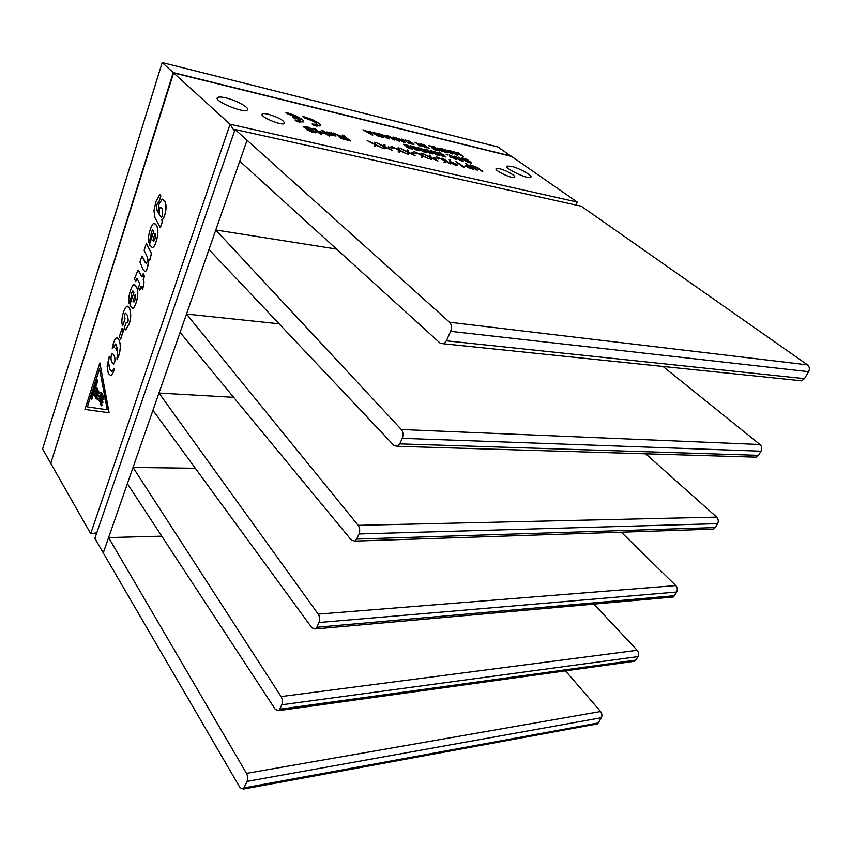 <?xml version="1.0" encoding="UTF-8"?>
<svg xmlns="http://www.w3.org/2000/svg" width="852" height="852" viewBox="0 0 852 852"><rect width="100%" height="100%" fill="white"/><g stroke="black" fill="none" stroke-linecap="round" stroke-linejoin="round"><path stroke-width="1.28" d="M50.907 462.902L173.222 72.58L162.2 62.558L498.122 147.034L511.104 156.299M173.222 72.58L511.179 156.118M50.502 462.892L42.6 448.993L162.2 62.558M107.277 409.78L87.255 406.873L99.514 368.81L107.277 409.78L87.341 406.883L99.546 368.969M97.82 380.748L97.085 379.758L91.089 398.353L91.739 399.354L97.82 380.748L97.085 379.758M97.032 387.958L96.468 388.576L97.426 392.026L101.558 395.04L103.177 399.801L103.869 399.183L102.772 394.795L101.367 392.9L98.619 391.813L96.926 387.745M96.084 390.898L95.499 391.281L96.468 394.966L100.589 398.001L102.219 402.751L102.932 402.421L101.803 397.746L100.398 395.86L97.66 394.753L95.978 390.685M95.115 393.901L94.529 394.284L95.499 397.969L99.609 401.015L101.228 405.765L101.942 405.445L100.824 400.77L99.418 398.874L96.691 397.756L95.009 393.688M96.532 533.522L90.695 533.672L50.769 463.371L173.595 72.921L511.626 156.427L577.219 202.062L575.973 205.044M96.766 532.851L90.695 533.672L230.072 124.243L173.595 72.921M158.77 202.148L160.687 196.492L160.687 195.119L159.718 194.607L155.884 201.647L153.967 210.732L154.989 217.686L160.229 227.686L162.2 222.148L161.816 219.56C162.583 219.699 163.541 218.219 164.681 215.119C166.406 208.953 166.396 204.235 164.649 200.955L162.295 199.112L159.015 204.086L157.929 212.041L157.183 210.593C156.257 209.635 156.204 207.473 157.045 204.118L159.228 201.274L160.772 196.514L160.038 194.618M157.918 211.871L157.269 210.614C156.342 209.645 156.289 207.483 157.13 204.129L158.429 202.03M160.314 227.697L162.285 222.17L161.901 219.582C162.668 219.709 163.627 218.229 164.766 215.13C166.491 208.964 166.481 204.246 164.734 200.976L162.828 199.112M148.972 242.958L150.9 237.719L151.411 232.021L152.87 229.955M152.007 247.591L152.572 247.57C153.626 247.538 154.851 245.493 156.246 241.457C158.387 234.406 158.451 228.986 156.427 225.194L154.521 223.277M149.473 260.712L151.422 253.459L146.395 243.512L144.116 250.392L147.013 256.314C147.673 256.793 147.715 258.625 147.162 261.809L146.171 263.417L145.074 262.267L141.996 256.058L139.952 261.99L142.987 269.551L145.053 271.639C145.735 271.586 146.555 270.212 147.492 267.496C148.546 263.705 148.898 260.978 148.546 259.317L149.388 260.701L149.76 260.222L151.507 253.47L146.225 243.214M144.776 271.66L145.138 271.65C145.82 271.596 146.64 270.222 147.577 267.507L148.642 259.509M146.065 263.438L142.082 256.069M135.617 281.661L137.023 278.444L139.803 283.556L138.556 287.369L139.387 290.127L141.07 286.357L142.646 289.361L143.967 282.225L143.243 279.744L144.212 275.718L143.413 274.056L141.975 276.911L138.024 270.127L134.541 278.561L135.617 281.661L137.151 278.444M142.007 276.815L138.269 270.127M142.731 289.371L144.052 282.236L143.328 279.754L144.265 276.9L143.2 273.726M139.717 290.394L141.123 286.464M129.323 303.525L131.133 298.445L131.634 292.896L132.955 290.979M132.337 308.264L132.869 308.222C133.828 308.126 134.946 306.23 136.214 302.545C138.269 295.804 138.333 290.489 136.416 286.602L134.467 284.547M127.012 323.014L126.32 322.461M122.72 325.56L122.784 325.57C123.199 324.814 125.84 316.784 124.733 318.573C124.051 316.667 124.317 314.825 125.553 313.057L125.681 313.035M125.361 329.884L129.078 324.271C131.07 318.691 131.229 313.355 129.557 308.243L127.576 306.177M120.537 339.49L123.252 330.438L122.166 328.095L119.365 336.529L120.664 339.277L123.274 331.268L122.219 328.116M112.23 348.415L113.998 347.041L115.648 344.038M117.075 359.491L118.801 355.657C120.76 349.171 120.835 343.942 119.003 339.98L117.033 337.807M116.703 350.534L117.704 347.861M113.391 364.166L113.635 364.145C115.276 361.706 115.425 358.83 114.104 355.518L112.539 353.58M111.591 371.387L109.727 369.299L108.566 362.207L109.152 356.668M110.249 375.53L110.76 375.466C111.953 374.944 113.103 372.995 114.2 369.64L114.456 368.362M109.109 412.751L99.876 362.888L84.923 409.429L109.109 412.751M382.686 148.205L375.647 144.936L375.668 146.587L374.497 146.31L374.475 144.339L367.159 140.601L374.475 144.009L374.465 142.305L375.615 142.582L375.636 144.606L382.686 148.205L375.647 145.032M375.668 146.587L374.465 146.395L374.443 144.425L367.159 140.601M374.443 143.999L374.465 142.305M392.058 150.367L385.051 147.119L385.125 148.77L383.975 148.504L383.89 146.523L376.605 142.806L383.879 146.203L383.815 144.499L384.955 144.765L385.04 146.789L392.058 150.367L385.061 147.215M385.125 148.77L383.943 148.589L383.858 146.608L376.605 142.806M383.847 146.182L383.815 144.499M393.187 148.482L388.235 146.927L393.187 148.482M406.308 153.658L399.364 150.442L399.503 152.093L398.374 151.826L398.214 149.856L390.972 146.171L398.182 149.526L398.044 147.822L399.151 148.078L399.332 150.112L406.308 153.658L399.375 150.548M399.503 152.093L398.342 151.912L398.182 149.931L390.972 146.171M398.14 149.505L398.044 147.822M415.382 155.756L408.47 152.551L408.662 154.212L407.554 153.946L407.331 151.975L400.12 148.312L407.288 151.645L407.107 149.941L408.204 150.197L408.438 152.231L415.382 155.756L408.491 152.657M408.662 154.212L407.512 154.031L407.299 152.05L400.12 148.312M407.245 151.624L407.107 149.941M416.308 153.861L411.484 152.338L416.308 153.861M429.184 158.951L422.336 155.778L422.592 157.428L421.506 157.173L421.197 155.192L414.04 151.56L421.154 154.872L420.888 153.158L421.964 153.413L422.283 155.447L429.184 158.951L422.358 155.884M422.592 157.428L421.463 157.258L421.165 155.277L414.04 151.56M421.101 154.851L420.888 153.158M437.971 160.985L431.165 157.822L431.463 159.473L430.388 159.228L430.036 157.247L422.901 153.637L429.972 156.928L429.674 155.213L430.739 155.469L431.101 157.503L437.971 160.985L431.187 157.929M431.463 159.473L430.356 159.313L430.004 157.332L422.901 153.637M429.919 156.896L429.674 155.213M438.716 159.068L434.009 157.588L438.716 159.068M436.128 156.725L445.628 160.772L442.976 158.323L450.378 163.85L446.608 161.603L445.181 162.732L443.871 162.434L445.585 161.017L436.128 156.725L445.511 161.081M445.266 160.613L442.071 158.11M457.545 165.235L455.873 165.299L450.452 162.87L449.249 159.697L450.335 160.133L450.548 161.72L456.821 164.266L457.492 165.288L450.484 162.796L449.249 159.697M464.564 167.216L462.721 166.79L455.33 161.209L464.564 167.216M473.914 169.292L465.852 166.406L465.203 165.512L469.015 166.129L466.47 163.818L473.882 169.367L469.601 168.323L465.139 165.629M468.813 166.076L465.586 163.616M477.429 170.102L470.581 164.926L478.27 168.036L481.891 171.22L476.375 167.205L471.731 165.522L476.524 169.974L470.474 165.064M451.56 157.695L449.59 156.715L451.56 157.695M342.131 135.031L343.654 135.393L350.46 140.974L341.514 138.599L338.851 136.842L340.768 136.49L333.409 133.093L343.207 137.044L345.156 137.47L342.131 135.031L344.953 137.417M340.321 136.416L339.735 136.192M336.029 136.032L330.768 135.127L326.22 131.9L331.588 132.774L336.029 136.032M329.575 136.064L325.208 133.413L319.021 131.975L321.8 134.265L320.214 133.902L313.472 128.343L315.059 128.705L318.222 131.314L324.41 132.752L321.236 130.154L322.802 130.516L329.543 136.15L325.176 133.498L319.18 132.103M321.8 134.265L320.182 133.988L313.472 128.343M324.218 132.71L321.236 130.154M313.493 129.717L304.878 127.161L315.496 131.549L316.337 132.529L315.741 132.827L311.896 132.081L306.933 129.685L314.633 131.762L305.367 128.311L303.163 126.554L307.977 127.054L313.493 129.717M369.693 131.389L370.876 131.666L372.846 135.042L362.931 129.855L370.354 132.39L369.693 131.389L370.247 132.369M383.624 137.619L376.669 135.511L373.101 132.646L378.405 133.476L383.624 137.619M385.86 135.276L387.021 135.553L389.087 138.919L379.247 133.775L386.552 136.277L385.86 135.276L386.446 136.256M437.119 153.424L439.387 155.458L436.341 154.83L430.462 150.623L435.031 151.826L436.767 153.594M433.924 152.955L433.231 152.7M430.558 151.816L429.887 151.933L432.784 153.903L429.717 153.275L423.934 149.004L428.45 150.271L430.175 152.029M427.31 151.39L426.607 151.134M443.647 154.968L445.926 156.992L442.912 156.374L437.023 152.178L441.027 153.126L443.306 155.128M440.495 154.5L439.792 154.244M423.902 150.24L423.231 150.367L426.128 152.338L423.029 151.699L417.16 147.471L421.804 148.695L423.519 150.463M420.622 149.814L419.919 149.547M417.203 148.663L416.511 148.78L419.408 150.761L416.277 150.112L410.781 146.693L410.515 145.82L415.105 147.108L416.798 148.876M413.88 148.216L413.167 147.96M410.43 147.055L409.727 147.172L412.624 149.164L409.461 148.504L403.603 144.254L408.332 145.5L410.174 146.661L410.014 147.279M407.064 146.608L406.361 146.352M399.684 141.357L390.12 136.884L393.23 139.813L387.948 135.777L397.511 140.239L394.391 137.321L399.652 141.443L390.472 137.161M394.274 140.069L387.948 135.777M397.117 140.047L393.358 137.076M401.686 139.078L402.826 139.345L404.988 142.71L395.211 137.609L402.4 140.079L401.686 139.078L402.293 140.047M406.138 141.187L404.892 140.804L404.924 139.994L408.939 140.953L414.029 144.339L409.918 143.796L407.235 142.401L412.23 144.02L412.794 143.775L411.559 142.753L407.575 140.825L406.138 141.187M426.437 147.737L417.022 143.349L420.206 146.256L414.881 142.241L424.285 146.64L421.09 143.743L426.405 147.811L417.395 143.626M421.218 146.491L414.881 142.241M423.881 146.438L420.1 143.498M429.259 148.493L422.911 144.18L429.259 148.493M439.685 150.985L434.083 149.643L438.056 150.186L436.416 148.962L432.092 148.014L435.787 148.504L433.966 147.151L428.577 145.532L434.35 146.927L439.685 150.985M437.864 150.144L436.384 149.047M435.585 148.45L433.934 147.226M448.045 155.085L446.043 154.191L448.045 155.085M470.219 162.263L461.816 158.568L461.55 158.025L462.529 157.993L466.853 159.377L468.675 160.517L462.774 158.642M468.717 160.442L462.774 158.589L470.932 162.2L471.188 163.051L467.94 162.327L464.915 160.73L469.899 162.061L463.424 159.643L461.55 158.025M463.488 161.39L458.834 157.088L463.488 161.39M461.752 160.836L451.571 156.065L455.256 159.313L449.228 154.862L459.409 159.643L455.703 156.395L461.709 160.921L451.954 156.353M456.31 159.558L449.228 154.862M458.983 159.43L454.67 156.15M447.46 152.838L440.995 150.868L437.353 148.067L442.113 148.791L447.46 152.838M448.951 150.431L450.016 150.687L452.465 154.031L442.88 149.057L449.75 151.432L448.951 150.431L449.632 151.4M453.935 151.635L461.592 155.724L457.95 152.593L463.35 156.534L455.149 152.316L457.524 155.149L456.15 154.904L450.761 150.953L456.267 154.414L453.935 151.635L456.012 154.233M460.953 155.362L456.991 152.37M225.812 97.884C221.382 96.851 218.613 96.766 217.516 97.618C212.979 100.824 244.354 113.827 247.399 110.025C250.286 108.034 236.451 100.291 225.812 97.884M511.36 166.321L507.196 166.108C503.308 167.865 527.974 179.655 530.711 177.322C533.554 176.087 519.496 168.121 511.36 166.321M499.57 168.749L496.269 168.6C493.191 170.027 512.361 179.165 514.533 177.301C516.781 176.311 505.939 170.134 499.57 168.749M268.103 114.168C265.036 113.465 263.098 113.412 262.299 113.998C258.784 116.33 282.055 126.234 284.483 123.455C284.142 120.505 278.689 117.406 268.103 114.168M234.481 131.144L230.072 124.243L577.219 202.062M302.822 116.383L316.167 122.731L316.891 124.488L312.088 123.998L313.77 125.372L320.16 125.947L320.501 124.999L319.117 123.433L312.354 119.578L302.822 116.383L304.441 117.821L314.1 121.463L317.125 124.254M312.088 123.998L313.738 125.457L316.656 126.096L320.544 125.553M285.803 112.304L287.433 113.667L298.275 117.991L292.396 116.596L294.036 117.959L299.915 119.355L300.213 120.207L299.34 120.611L294.984 119.951L296.645 121.335L303.227 121.942L303.632 121.005L302.279 119.429L295.484 115.542L285.803 112.304L287.401 113.753L297.998 117.927M294.984 119.951L296.613 121.431L299.595 122.081L303.642 121.559M292.396 116.596L294.004 118.045L299.893 119.44L300.181 120.239M457.524 155.149L456.15 154.904M456.182 154.83L450.793 150.879M463.35 156.534L455.319 152.412M452.497 153.946L451.379 153.765M451.411 153.69L442.912 148.983M450.197 151.986L447.47 151.166L451.411 153.413L450.005 151.858L447.726 151.315M447.492 152.753L441.9 151.187L437.523 148.504M445.639 151.997L441.698 149.089L438.642 148.525M441.73 149.015L438.833 148.376L439.153 149.249L445.841 152.05L441.698 149.089M463.531 161.305L462.689 161.198M462.721 161.124L458.834 157.088M471.412 162.902L465.128 160.975M448.077 155.011L446.885 154.808M446.917 154.734L446.086 154.116M433.966 147.151L429.174 146.086M429.206 146.001L428.577 145.532M436.416 148.962L432.092 148.014M432.124 147.939L431.495 147.471M439.717 150.9L434.083 149.643M434.115 149.569L433.476 149.089M429.301 148.418L428.226 148.248M428.258 148.173L422.911 144.18M406.17 141.112L404.892 140.804M412.794 143.775L409.759 141.602L406.447 140.601M414.029 144.339L407.331 142.561M405.019 142.635L403.837 142.433M403.869 142.359L395.243 137.523M402.804 140.633L399.918 139.781L403.912 142.071L402.634 140.516L400.184 139.93M406.393 146.267L403.55 144.552M412.656 149.089L406.787 146.991M410.462 147.726L408.012 147.215L410.387 148.461L411.42 148.557L410.77 147.897L408.044 147.151M408.236 145.905L405.339 144.808L405.658 145.617L408.715 146.746L407.927 145.735M409.162 146.608L408.502 146.075M407.959 145.649L405.03 144.797M413.209 147.875L410.355 146.161M419.44 150.676L413.614 148.599M417.246 149.324L414.828 148.823L417.192 150.069L418.204 150.154L417.555 149.494L414.849 148.759M415.009 147.513L412.134 146.427L411.601 146.459L412.144 147.034L415.222 148.312L415.882 148.195L414.7 147.332M415.946 148.216L415.286 147.673M414.732 147.258L411.601 146.459M419.951 149.473L417.107 147.758M426.16 152.263L420.366 150.197M423.966 150.91L421.57 150.41L423.934 151.656L424.935 151.741L424.285 151.081L421.591 150.346M421.729 149.1L418.556 148.003L419.621 149.047L422.464 149.931L421.42 148.93M422.656 149.803L421.996 149.26M421.452 148.844L418.343 148.056M439.834 154.169L436.991 152.465M445.958 156.917L440.271 154.894M444.776 156.342L441.464 155.021M443.402 155.405L441.517 155.213L444.712 156.342M441.496 153.775L438.397 152.7L439.483 153.743L442.263 154.606L441.187 153.605M442.444 154.478L441.762 153.935M441.219 153.53L438.194 152.764M426.639 151.049L423.795 149.345M432.816 153.829L427.065 151.773M430.633 152.487L428.258 151.986L430.878 153.285L431.634 153.254L430.942 152.646L428.279 151.922M428.375 150.676L425.531 149.601L425.574 150.208L428.62 151.475L429.248 151.358L428.066 150.495M429.312 151.368L428.641 150.836M428.098 150.421L425.02 149.643M433.263 152.614L430.42 150.91M439.419 155.383L433.689 153.339M437.236 154.042L434.882 153.552L437.225 154.776L438.205 154.862L437.545 154.212L434.903 153.477M434.999 152.157L431.634 151.209L434.903 152.966L435.904 152.934L434.999 152.157L431.644 151.198M389.119 138.844L387.905 138.642M387.937 138.556L379.278 133.689M386.936 136.842L383.996 135.969L388.001 138.28L386.765 136.714L384.263 136.118M383.656 137.534L377.596 135.851L373.229 133.082M381.728 136.746L377.883 133.775L374.465 133.157M377.915 133.689L374.742 132.997L374.901 133.86L381.93 136.789L377.883 133.775M372.878 134.967L371.632 134.754M371.664 134.68L362.963 129.77M370.716 132.955L367.723 132.071L371.749 134.392L370.556 132.837L367.989 132.22M313.525 129.621L312.066 129.429M314.633 131.762L303.216 126.778M316.337 132.529L312.908 132.273L307.178 129.983M312.098 129.334L307.934 127.47L304.878 127.172M336.061 135.947L331.513 135.319L326.241 132.156M331.811 133.391L327.945 132.401L330.501 134.488L334.378 135.479L331.524 133.253M334.357 135.159L332.099 133.54M331.556 133.168L327.945 132.401M339.767 136.107L334.303 133.54M334.335 133.455L333.441 133.008M350.492 140.889L342.696 138.982L338.851 136.842M348.01 139.877L345.901 138.184L340.608 137.247M345.933 138.099L340.63 137.172L342.909 138.631L348.202 139.93L345.901 138.184M451.603 157.609L450.41 157.418M450.442 157.343L449.59 156.715M482.796 171.337L472.711 165.65M472.743 165.565L471.731 165.522M472.264 168.515L469.782 166.694L466.374 166.065L472.264 168.515M472.061 168.472L469.74 166.768L466.321 166.151M464.596 167.13L462.721 166.79M462.753 166.704L455.33 161.209M452.135 162.444L451.027 162.381L451.443 163.041L455.181 164.67L456.331 164.724L455.958 164.085L451.027 162.381M455.958 164.085L452.103 162.53M450.378 163.85L446.64 161.529L445.181 162.732M445.213 162.657L443.903 162.349M438.748 158.994L434.765 158.153M434.797 158.067L434.041 157.503M416.34 153.775L412.23 152.913M412.262 152.827L411.516 152.263M393.219 148.397L388.981 147.502M389.013 147.417L388.267 146.842M162.647 215.322L162.231 208.474L160.73 207.121C158.621 207.835 158.77 215.524 159.91 215.716L161.433 217.111L162.647 215.322M161.007 207.121L160.815 207.132C158.706 207.845 158.855 215.535 159.995 215.726L161.241 217.132M150.91 236.206L151.326 232L152.625 229.955L153.861 231.094L149.75 243.725L149.782 245.216L152.497 247.559C153.541 247.517 154.766 245.482 156.161 241.446C158.302 234.396 158.365 228.975 156.342 225.173L154.02 223.288C152.774 223.597 151.507 225.737 150.208 229.71C148.536 234.662 148.056 239.007 148.759 242.745L150.996 236.217M155.043 233.565L153.19 239.188L153.69 241.095M155.096 233.725L152.902 240.477L153.839 241.084C155.479 238.645 155.895 236.185 155.096 233.725M131.144 296.975L131.549 292.886L132.72 290.99L133.966 292.193L130.026 304.26L130.058 305.73L132.784 308.211C133.753 308.115 134.861 306.219 136.139 302.545C138.184 295.793 138.248 290.479 136.331 286.591L133.977 284.579C132.837 284.909 131.677 286.9 130.494 290.543C128.897 295.271 128.428 299.499 129.089 303.216L131.229 296.986M135.085 294.717L133.125 301.342L133.839 302.013M135.127 294.877L133.04 301.331L133.988 301.991C135.511 299.616 135.883 297.242 135.127 294.877M125.894 329.767L128.993 324.261C130.984 318.691 131.144 313.344 129.472 308.232L127.044 306.219C123.444 308.083 120.59 321.374 122.464 325.198L122.699 325.57C123.125 324.804 125.766 316.774 124.648 318.563C123.966 316.656 124.232 314.814 125.468 313.046L127.225 315.123C128.492 319.298 128.46 321.918 127.108 322.993L126.234 322.45C125.84 322.993 123.157 331.172 124.36 329.181L125.979 329.777M112.283 348.372L115.425 344.048L116.649 345.316L115.829 348.575L116.554 350.396L117.661 347.733L116.969 359.075L118.716 355.646C120.686 349.16 120.75 343.942 118.929 339.969L116.564 337.85C115.51 338.201 114.434 340.065 113.337 343.441L112.357 348.372M112.56 353.58L112.315 353.601C111.623 352.834 110.036 358.404 111.836 362.185L113.55 364.145C115.19 361.695 115.35 358.82 114.019 355.508L112.645 353.591M109.109 357.009L107.139 366.339L108.3 373.432L110.675 375.466C111.868 374.933 113.018 372.995 114.115 369.63L114.413 368.32L112.017 371.323L109.642 369.299L108.481 362.196L109.194 357.02M109.024 412.751L99.876 362.888M91.739 399.354L97.746 380.748M103.177 399.801L103.891 399.471M103.784 399.173L103.752 398.406M103.678 398.395L103.55 397.309M103.475 397.298L103.23 396.052M103.145 396.042L102.772 394.795M102.687 394.785L102.155 393.688M102.07 393.688L101.367 392.9M101.281 392.9L100.376 392.591M100.291 392.591L99.386 392.367M99.311 392.367L98.619 391.813M98.534 391.803L98.033 391.036M97.948 391.025L97.597 390.152M97.522 390.141L97.309 389.268M97.224 389.257L97.128 388.501M97.043 388.501L96.958 387.958M102.219 402.751L102.932 402.421M102.815 402.133L102.794 401.356M102.709 401.356L102.581 400.259M102.506 400.259L102.261 399.002M102.187 399.002L101.803 397.746M101.729 397.746L101.196 396.649M101.111 396.638L100.398 395.86M100.323 395.85L99.407 395.541M99.333 395.541L98.438 395.317M98.353 395.307L97.66 394.753M97.586 394.753L97.075 393.975M96.99 393.965L96.649 393.091M96.564 393.081L96.361 392.208M96.276 392.197L96.18 391.441M96.095 391.43L96.01 390.887M101.228 405.765L101.942 405.445M101.825 405.147L101.803 404.38M101.718 404.38L101.601 403.284M101.516 403.284L101.281 402.027M101.196 402.027L100.824 400.77M100.738 400.76L100.206 399.663M100.131 399.663L99.418 398.874M99.333 398.864L98.438 398.555M98.353 398.544L97.458 398.321M97.373 398.321L96.691 397.756M96.606 397.756L96.106 396.979M96.02 396.979L95.68 396.095M95.594 396.084L95.381 395.211M95.307 395.211L95.2 394.444M95.126 394.444L95.03 393.901M336.551 249.082L215.78 229.997L239.753 161.188L440.175 343.186L443.658 343.782L446.352 340.811L804.437 378.65L808.612 371.685L450.633 331.343L446.352 340.811M279.105 323.803L186.492 314.058L208.974 249.519L394.071 445.596L397.671 446.31L399.748 443.881L758.504 455.341L760.996 451.187L402.25 438.343L399.748 443.881M233.65 397.33L158.962 393.06L180.102 332.387L351.471 540.221L355.071 541.084L356.7 539.071L715.254 527.58L717.597 523.66L359.012 533.959L356.7 539.071M195.31 468.27L133.04 467.439L152.945 410.302L311.992 627.913L315.528 628.936L316.827 627.264L674.443 595.718L676.658 592.023L318.967 622.524L316.827 627.264M161.763 536.164L108.598 537.58L127.374 483.691L275.303 709.418L278.721 710.611L279.775 709.194L635.88 660.108L637.967 656.615L281.767 704.785L279.775 709.194M235.056 129.472L449.558 322.248L807.483 364.858L581.245 206.205L235.056 129.472L94.902 538.272L103.252 552.937L108.598 537.58L246.505 773.371L600.596 711.526L565.483 670.843M244.194 787.876L598.232 722.954L601.363 717.735L247.133 781.39L243.331 789.069L240.03 787.674L103.252 552.937M598.232 722.954L595.633 724.243M600.596 711.526C602.076 713.571 602.321 715.648 601.363 717.735M247.133 781.39C248.038 778.771 247.836 776.097 246.505 773.371M635.88 660.108L634.751 661.248L632.812 661.514M281.767 704.785C282.747 701.995 282.523 699.258 281.085 696.574L637.158 650.289L593.929 604.1M637.158 650.289C638.712 652.302 638.989 654.411 637.967 656.615M281.085 696.574L133.04 467.439L127.374 483.691M674.443 595.718L673.08 597.039L670.843 597.231M318.967 622.524C320.022 619.542 319.766 616.741 318.211 614.111L675.774 585.58L621.3 532.202M675.774 585.58C677.436 587.561 677.734 589.712 676.658 592.023M318.211 614.111L158.962 393.06L152.945 410.302M715.254 527.58L713.582 529.124L711.026 529.209M359.012 533.959C360.14 530.785 359.863 527.91 358.17 525.343L716.649 517.1L645.699 453.818M716.649 517.1C718.417 519.049 718.737 521.232 717.597 523.66M358.17 525.343L186.492 314.058L180.102 332.387M758.504 455.341L756.427 457.162L753.541 457.077M402.25 438.343C403.465 434.946 403.156 431.996 401.313 429.514L759.973 444.51L663.005 366.456M759.973 444.51C761.869 446.405 762.21 448.631 760.996 451.187M401.313 429.514L215.78 229.997L208.974 249.519M804.437 378.65L801.785 380.812L798.654 380.482M807.483 364.858C809.528 366.68 809.901 368.959 808.612 371.685M450.633 331.343C451.965 327.647 451.603 324.612 449.558 322.248M247.016 140.356L239.753 161.188M262.075 114.637L262.299 113.998M506.94 166.694L507.196 166.108M217.239 98.438L217.516 97.618M243.331 789.069L597.305 723.934M634.751 661.248L278.721 710.611M673.08 597.039L315.528 628.936M713.582 529.124L355.071 541.084M756.427 457.162L397.671 446.31M801.785 380.812L443.658 343.782"/></g></svg>

